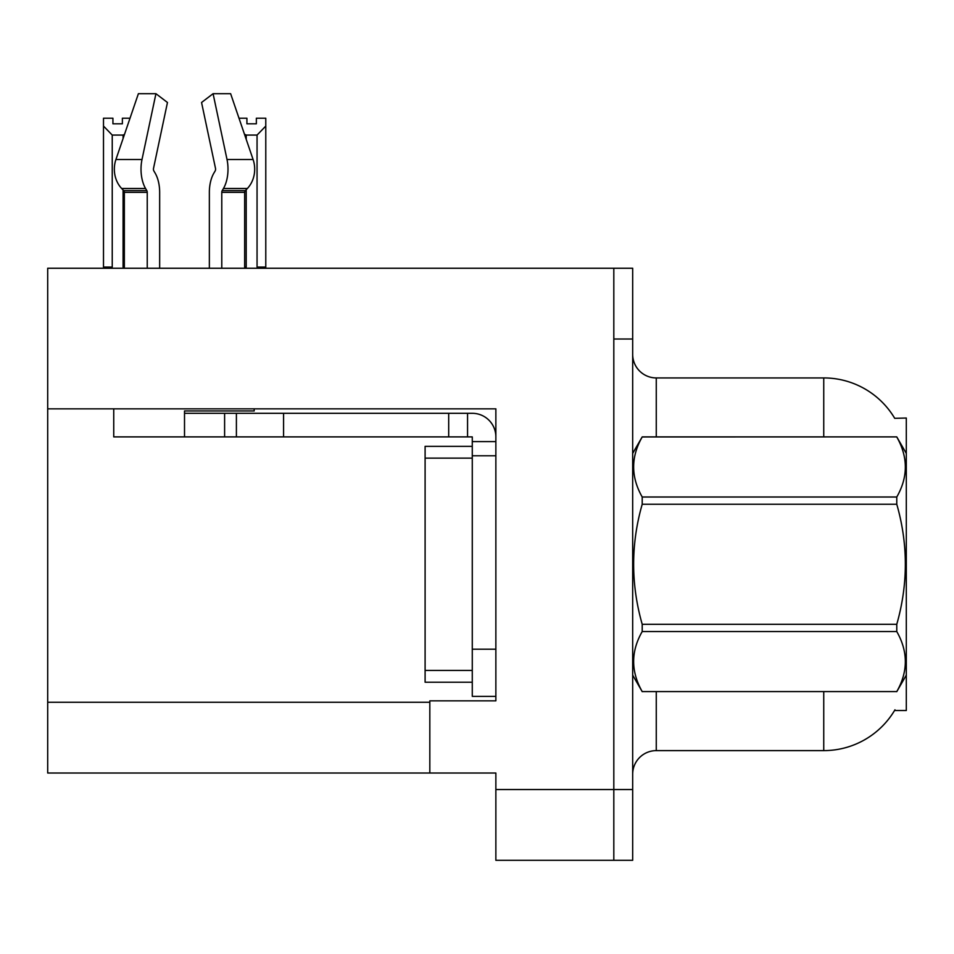 <?xml version="1.0" encoding="UTF-8"?>
<svg xmlns="http://www.w3.org/2000/svg" width="954" height="954" viewBox="0 0 954 954"><rect width="100%" height="100%" fill="white"/><g stroke="black" fill="none" stroke-linecap="round" stroke-linejoin="round"><path stroke-width="1.43" d="M47.7 408.837L495.865 408.837L495.865 649.197L472.278 649.197L472.278 696.372L495.865 696.372L495.865 649.197L495.865 700.844L429.825 700.844L429.825 773.026L47.7 773.026L47.7 268.253L613.816 268.253L613.816 860.305L495.865 860.305L495.865 789.542L613.816 789.542L613.816 860.305L632.681 860.305L632.681 789.542L613.816 789.542L613.816 339.016L632.681 339.016L632.681 789.542M429.825 773.026L495.865 773.026L495.865 789.542M894.721 418.329A82.557 82.557 0 0 0 823.743 377.927A82.557 82.557 0 0 1 894.721 418.329L906.3 418.031L906.3 710.515L894.542 710.515L894.959 709.812A82.557 82.557 0 0 1 823.743 750.619A82.557 82.557 0 0 0 894.542 710.515M632.681 774.207A23.588 23.588 0 0 1 656.269 750.619L823.743 750.619L823.743 691.65M823.743 436.896L823.743 377.927A82.557 82.557 0 0 1 894.542 418.031A82.557 82.557 0 0 0 823.743 377.927L656.269 377.927A23.588 23.588 0 0 1 632.681 354.339A23.588 23.588 0 0 0 656.269 377.927L656.269 436.896M613.816 268.253L632.681 268.253L632.681 339.016M221.781 268.253L221.781 192.386A2.361 1.24 90 0 1 222.199 190.633L223.451 188.498A25.949 13.666 -90 0 0 227.016 159.509L213.088 93.695L230.629 93.695L253.096 159.509L230.629 93.695L239.001 118.224L246.919 118.224L246.919 123.817L256.352 123.817L246.919 123.817M256.352 123.817L256.352 118.224L265.784 118.224L265.784 126.071L257.055 135.074L246.215 135.074L246.215 139.344M258.212 268.253L257.055 267.072L265.784 267.072L265.784 268.253L265.784 126.071M257.055 267.072L257.055 135.074M246.215 189.703L246.215 267.072L245.047 268.253M246.215 135.074L244.451 134.18M246.215 267.072L244.665 267.072M122.374 123.817L112.93 123.817L122.374 123.817L122.374 118.224L130.018 118.224M124.509 134.371L123.078 135.074L112.238 135.074L103.497 126.071L103.497 118.224L112.93 118.224L112.93 123.817M112.238 135.074L112.238 267.072L103.497 267.072L103.497 268.253L103.497 126.071M112.238 267.072L111.069 268.253M124.354 267.072L123.078 267.072L123.078 189.977M123.078 138.569L123.078 135.074M124.235 268.253L123.078 267.072M215.163 170.933A2.361 1.24 90 0 0 215.485 168.298A2.361 1.24 90 0 1 215.163 170.933A2.361 1.24 90 0 0 215.485 168.298A2.361 1.24 90 0 1 215.163 170.933L213.899 173.079A25.949 13.666 -90 0 0 209.355 192.386L209.355 268.253M254.193 408.837L254.193 410.959L184.516 410.959L184.516 413.309L236.401 413.309L236.401 436.896L113.741 436.896L113.741 408.837M227.016 159.509L253.096 159.509A25.949 22.049 90 0 1 247.36 188.498L245.321 190.633A2.361 2.003 -90 0 0 244.665 192.386L244.665 268.253M159.664 268.253L159.664 192.386A25.949 13.666 90 0 0 155.12 173.079L153.856 170.933A2.361 1.24 -90 0 1 153.534 168.298L167.463 102.483L155.931 93.695L142.003 159.509A25.949 13.666 90 0 0 145.568 188.498L146.821 190.633A2.361 1.24 -90 0 1 147.238 192.386L147.238 268.253M124.354 268.253L124.354 192.386A2.361 2.003 90 0 0 123.698 190.633L121.671 188.498A25.949 22.049 -90 0 1 115.923 159.509L138.39 93.695L155.931 93.695M153.534 168.298A2.361 1.24 -90 0 0 153.856 170.933L155.12 173.079M213.088 93.695L201.556 102.483L215.485 168.298M236.401 413.309L472.278 413.309A23.588 23.588 0 0 1 495.865 436.908M236.401 436.896L472.278 436.896L472.278 441.619L495.865 441.619M472.278 696.372L495.865 696.372M467.555 436.896L467.555 413.309M495.865 455.773L472.278 455.773L472.278 441.619M472.278 649.197L472.278 446.341L425.102 446.341L425.102 682.217L472.278 682.217M448.69 436.896L448.69 413.309M906.3 453.412L896.772 436.896L642.209 436.968C630.797 456.894 630.797 476.917 642.209 497.01L642.209 504.237C630.785 544.162 630.785 584.182 642.209 624.31L642.209 631.548C630.797 651.475 630.797 671.485 642.209 691.578L896.772 691.578C908.184 671.652 908.184 651.642 896.772 631.548L642.209 631.548M642.209 497.01L896.772 497.01C908.184 477.072 908.184 457.061 896.772 436.968M896.772 497.01L896.772 504.237L642.209 504.237M642.209 624.31L896.772 624.31C908.196 584.182 908.196 544.162 896.772 504.237M896.772 624.31L896.772 631.548M906.3 675.134L896.772 691.65M632.681 453.412L642.209 436.896L896.772 436.896M632.681 675.134L642.209 691.65M642.209 691.578L896.772 691.578M47.7 702.263L429.825 702.263M656.269 691.65L656.269 750.619M633.146 452.613A23.588 4.09 -0 0 1 632.681 451.802M184.516 436.896L184.516 413.309M244.665 192.386L221.781 192.386M147.238 192.386L124.354 192.386M142.003 159.509L115.923 159.509M145.568 188.498L121.671 188.498M247.36 188.498L223.451 188.498M146.821 190.633L123.698 190.633M245.321 190.633L222.199 190.633M283.577 436.896L283.577 413.309M224.607 436.896L224.607 413.309M425.102 670.423L472.278 670.423M425.102 458.135L472.278 458.135"/></g></svg>
